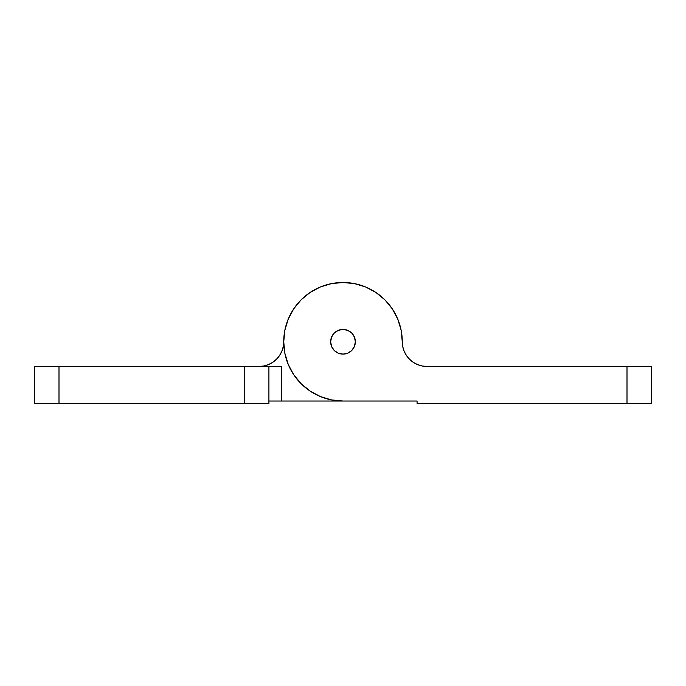 <?xml version="1.0" encoding="UTF-8"?>
<svg xmlns="http://www.w3.org/2000/svg" width="686" height="686" viewBox="0 0 686 686"><rect width="100%" height="100%" fill="white"/><g stroke="black" fill="none" stroke-linecap="round" stroke-linejoin="round"><path stroke-width="1.03" d="M283.73 341.765A24.696 24.696 0 0 1 259.034 366.461L263.853 365.99L268.483 364.583L272.754 362.302L276.492 359.224L279.571 355.485L281.852 351.215L283.258 346.584L284.87 330.206L288.24 319.084L293.719 308.837L301.085 299.851L310.072 292.485L320.319 287.005L331.441 283.635L343 282.495L354.559 283.635L365.681 287.005A59.27 59.27 0 0 1 365.681 287.005L375.928 292.485L384.915 299.851L392.281 308.837L397.76 319.084L401.13 330.206L402.742 346.584L404.148 351.215L406.429 355.485L409.508 359.224L413.246 362.302L417.517 364.583L422.147 365.99L426.966 366.461A24.696 24.696 0 0 1 402.27 341.765L402.27 341.765A59.27 59.27 0 0 0 343 282.495A59.27 59.27 0 0 0 283.73 341.774L283.73 341.765A59.27 59.27 0 0 0 343 401.036L281.26 401.036L343 401.036L331.441 399.895L320.319 396.525L310.072 391.046L301.085 383.68L293.719 374.693L288.24 364.446L284.87 353.324L283.73 341.765A59.27 59.27 0 0 0 283.73 341.8L283.73 341.765M268.912 403.505L268.912 366.461L58.996 366.461L58.996 403.505L244.216 403.505L244.216 366.461L34.3 366.461L34.3 403.505L268.912 403.505L268.912 366.461L244.216 366.461L244.216 403.505L268.912 403.505M269.152 401.036L281.26 401.036L281.26 366.461L269.152 366.461M291.713 312.053A59.27 59.27 0 0 0 288.231 319.101A59.27 59.27 0 0 1 293.934 308.52M296.712 304.747A59.27 59.27 0 0 1 305.93 295.512M313.288 290.478A59.27 59.27 0 0 1 320.679 286.859M375.902 292.468A59.27 59.27 0 0 1 397.923 319.487A59.27 59.27 0 0 0 392.066 308.52M402.27 341.842L402.262 340.599L402.27 341.842M285.17 328.783L285.282 328.302M300.271 300.682L302.483 298.504M308.477 293.591L311.05 291.85M330.806 283.764L333.345 283.284M341.062 282.529L344.166 282.503M58.996 403.505L58.996 366.461L34.3 366.461L34.3 403.505L58.996 403.505M268.912 366.461L281.26 366.461L281.26 401.036L268.912 401.036M355.348 341.765A12.348 12.348 0 0 1 343 354.113A12.348 12.348 0 0 1 330.652 341.765A12.348 12.348 0 0 1 343 329.417A12.348 12.348 0 0 1 355.348 341.765L354.405 337.04L351.729 333.036L347.725 330.36L343 329.417L338.275 330.36L334.271 333.036L331.595 337.04L330.652 341.765L331.595 346.49L334.271 350.495L338.275 353.17L343 354.113L347.725 353.17L351.729 350.495L354.405 346.49L355.348 341.765M417.088 401.036L417.088 403.505L417.088 401.036L343 401.036L417.088 401.036M426.966 366.461L627.004 366.461L627.004 403.505L417.088 403.505L651.7 403.505L651.7 366.461L426.966 366.461M402.742 346.584L402.27 341.765M397.76 319.084L392.281 308.837L386.887 301.926M354.559 283.635L342.974 282.495M310.072 292.485L301.094 299.851M305.399 387.581L310.072 391.046L320.319 396.525L331.441 399.895M627.004 366.461L627.004 403.505L651.7 403.505L651.7 366.461L627.004 366.461M351.729 333.027L351.198 332.53M342.991 401.036L343 401.036A59.27 59.27 0 0 1 288.231 364.42A59.27 59.27 0 0 0 320.679 396.671M284.63 352.072L285.136 354.593L284.63 352.055M284.63 331.458L285.136 328.937L284.63 331.475M400.864 328.937L401.37 331.475L400.864 328.937M330.172 283.901L332.71 283.395L330.172 283.901M353.29 283.395L355.828 283.901L353.29 283.395M332.71 400.135L330.172 399.629L332.71 400.135M320.722 286.842A59.27 59.27 0 0 0 309.755 292.699M305.982 295.477A59.27 59.27 0 0 0 296.746 304.695M389.288 304.747A59.27 59.27 0 0 0 380.07 295.512"/></g></svg>
